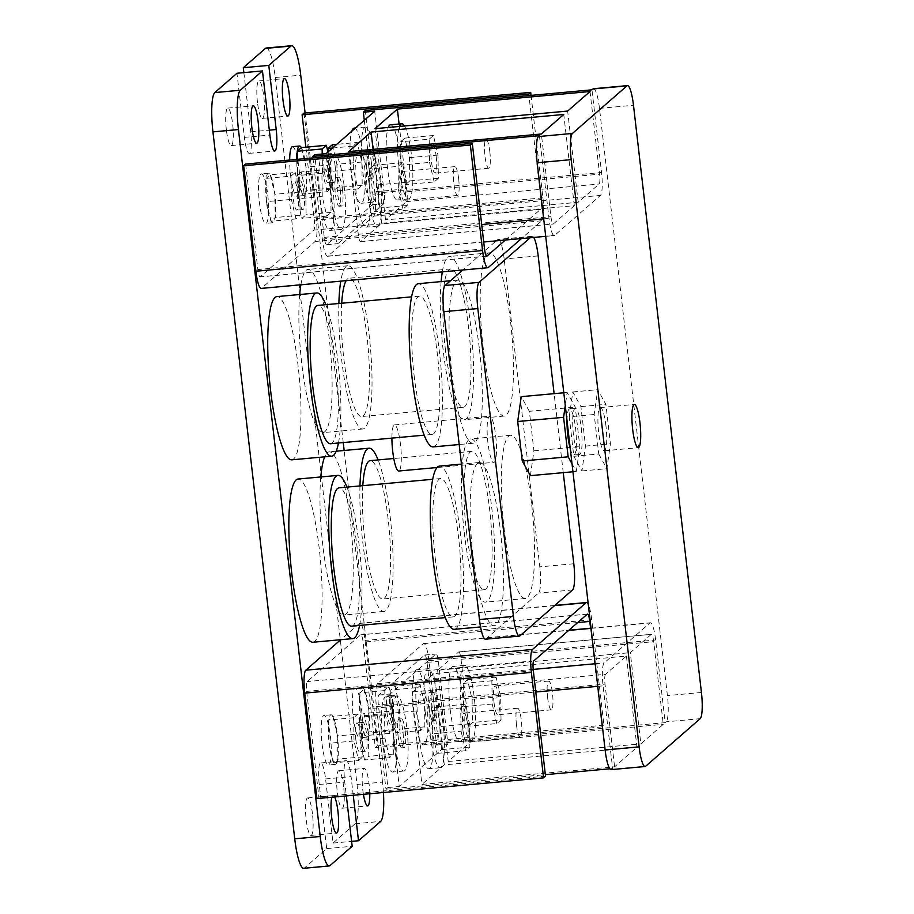 <?xml version="1.0" encoding="UTF-8"?>
<svg xmlns="http://www.w3.org/2000/svg" width="914" height="914" viewBox="0 0 914 914"><rect width="100%" height="100%" fill="white"/><g stroke="black" fill="none" stroke-linecap="round" stroke-linejoin="round"><path stroke-width="0.69" stroke-dasharray="4.57 3.43" d="M391.912 438.114A23.147 4.227 -95.2 0 1 394.505 424.907A23.147 4.227 -95.2 0 1 400.503 444.57A23.147 4.227 -95.2 0 1 398.721 471.018M495.708 435.875A23.147 4.227 -95.2 0 1 493.914 462.324A23.147 4.227 -95.2 0 1 487.916 442.662A23.147 4.227 -95.2 0 1 489.71 416.213A23.147 4.227 -95.2 0 1 495.708 435.875M581.27 428.049A23.147 4.227 -95.2 0 1 579.476 454.498A23.147 4.227 -95.2 0 1 573.478 434.847A23.147 4.227 -95.2 0 1 575.272 408.398A23.147 4.227 -95.2 0 1 581.27 428.049M567.011 420.554A23.147 4.227 -95.2 0 1 569.605 408.912A23.147 4.227 -95.2 0 1 575.603 428.575A23.147 4.227 -95.2 0 1 573.809 455.023A23.147 4.227 -95.2 0 1 570.279 448.717M605.959 425.981A21.708 3.964 84.8 0 0 600.338 407.564A21.708 3.964 84.8 0 0 598.659 432.356A21.708 3.964 84.8 0 0 604.28 450.785A21.708 3.964 84.8 0 0 605.959 425.981M510.618 322.425A81.952 14.944 -95.2 0 1 504.288 416.064A81.952 14.944 -95.2 0 1 483.049 346.486A81.952 14.944 -95.2 0 1 489.378 252.847A81.952 14.944 -95.2 0 1 510.618 322.425M441.119 281.603A81.952 14.944 84.8 0 0 443.153 350.131A81.952 14.944 84.8 0 0 464.392 419.709A81.952 14.944 84.8 0 0 470.721 326.07A81.952 14.944 84.8 0 0 449.482 256.491A81.952 14.944 84.8 0 0 442.319 271.881M531.72 504.859A81.952 14.944 -95.2 0 1 525.39 598.499A81.952 14.944 -95.2 0 1 504.151 528.92A81.952 14.944 -95.2 0 1 510.48 435.281A81.952 14.944 -95.2 0 1 531.72 504.859M464.266 532.565A81.952 14.944 84.8 0 0 485.505 602.143A81.952 14.944 84.8 0 0 491.835 508.504A81.952 14.944 84.8 0 0 470.596 438.926A81.952 14.944 84.8 0 0 464.266 532.565M479.462 349.616A81.952 14.944 -95.2 0 1 473.132 443.256A81.952 14.944 -95.2 0 1 451.893 373.677A81.952 14.944 -95.2 0 1 458.222 280.038A81.952 14.944 -95.2 0 1 479.462 349.616M433.247 446.9A81.952 14.944 84.8 0 0 439.577 353.261A81.952 14.944 84.8 0 0 418.338 283.683M445.255 348.303A69.453 12.67 84.8 0 0 463.261 407.267A69.453 12.67 84.8 0 0 468.619 327.909A69.453 12.67 84.8 0 0 450.625 268.945A69.453 12.67 84.8 0 0 445.255 348.303M341.699 303.231A69.453 12.67 84.8 0 0 343.71 357.58A69.453 12.67 84.8 0 0 361.716 416.544A69.453 12.67 84.8 0 0 367.074 337.186A69.453 12.67 84.8 0 0 349.079 278.222A69.453 12.67 84.8 0 0 346.143 280.667M466.369 530.737A69.453 12.67 84.8 0 0 484.363 589.701A69.453 12.67 84.8 0 0 489.733 510.343A69.453 12.67 84.8 0 0 471.727 451.379A69.453 12.67 84.8 0 0 466.369 530.737M362.812 485.665A69.453 12.67 84.8 0 0 364.823 540.014A69.453 12.67 84.8 0 0 382.817 598.978A69.453 12.67 84.8 0 0 388.187 519.62A69.453 12.67 84.8 0 0 370.181 460.656M414.111 375.483A69.453 12.67 84.8 0 0 432.105 434.447A69.453 12.67 84.8 0 0 437.475 355.089A69.453 12.67 84.8 0 0 419.469 296.125A69.453 12.67 84.8 0 0 414.111 375.483M330.56 443.724A69.453 12.67 84.8 0 0 335.929 364.366A69.453 12.67 84.8 0 0 317.923 305.402M338.866 303.494A81.952 14.944 84.8 0 0 341.608 359.408A81.952 14.944 84.8 0 0 362.847 428.986A81.952 14.944 84.8 0 0 369.176 335.347A81.952 14.944 84.8 0 0 347.937 265.768A81.952 14.944 84.8 0 0 340.773 281.158M299.678 294.525A81.952 14.944 84.8 0 0 301.723 363.052A81.952 14.944 84.8 0 0 322.962 432.63A81.952 14.944 84.8 0 0 329.28 338.991A81.952 14.944 84.8 0 0 308.041 269.413A81.952 14.944 84.8 0 0 300.877 284.802M359.967 485.928A81.952 14.944 84.8 0 0 362.721 541.842A81.952 14.944 84.8 0 0 383.96 611.42A81.952 14.944 84.8 0 0 390.289 517.781A81.952 14.944 84.8 0 0 378.088 459.936M320.791 476.959A81.952 14.944 84.8 0 0 322.825 545.487A81.952 14.944 84.8 0 0 344.064 615.065A81.952 14.944 84.8 0 0 350.393 521.426A81.952 14.944 84.8 0 0 329.154 451.847A81.952 14.944 84.8 0 0 324.687 456.817M338.466 443.004A81.952 14.944 84.8 0 0 338.031 362.538A81.952 14.944 84.8 0 0 325.83 304.682M291.806 459.822A81.952 14.944 84.8 0 0 298.135 366.183A81.952 14.944 84.8 0 0 276.896 296.604M375.3 159.116A37.737 6.878 -95.2 0 1 372.386 202.234A37.737 6.878 -95.2 0 1 362.607 170.198A37.737 6.878 -95.2 0 1 365.52 127.08A37.737 6.878 -95.2 0 1 375.3 159.116M354.186 128.12A37.737 6.878 -95.2 0 1 363.966 160.156A37.737 6.878 -95.2 0 1 361.053 203.274A37.737 6.878 -95.2 0 1 351.273 171.238A37.737 6.878 -95.2 0 1 351.856 131.136M344.155 186.307A37.737 6.878 -95.2 0 1 341.242 229.425A37.737 6.878 -95.2 0 1 331.462 197.378A37.737 6.878 -95.2 0 1 334.375 154.272A37.737 6.878 -95.2 0 1 344.155 186.307M332.822 187.336A37.737 6.878 -95.2 0 1 329.908 230.454A37.737 6.878 -95.2 0 1 320.129 198.418A37.737 6.878 -95.2 0 1 323.042 155.3A37.737 6.878 -95.2 0 1 332.822 187.336M301.357 147.622A24.861 4.536 -95.2 0 1 301.506 147.897A24.861 4.536 -95.2 0 1 305.939 166.782A24.861 4.536 -95.2 0 1 305.973 167.148A24.861 4.536 -95.2 0 1 306.019 167.513A24.861 4.536 -95.2 0 1 306.373 189.952A24.861 4.536 -95.2 0 1 306.304 190.409A24.861 4.536 -95.2 0 1 304.054 195.55A24.861 4.536 -95.2 0 1 302.237 193.962A24.861 4.536 -95.2 0 1 302.088 193.688A24.861 4.536 -95.2 0 1 297.656 174.814A24.861 4.536 -95.2 0 1 297.61 174.448A24.861 4.536 -95.2 0 1 297.576 174.083A24.861 4.536 -95.2 0 1 296.742 159.39M292.457 146.686A24.861 4.536 -95.2 0 1 298.901 167.788A24.861 4.536 -95.2 0 1 296.981 196.202A24.861 4.536 -95.2 0 1 290.538 175.088A24.861 4.536 -95.2 0 1 289.669 160.041M489.824 151.713A14.464 2.639 -95.2 0 1 488.704 168.245A14.464 2.639 -95.2 0 1 484.957 155.963A14.464 2.639 -95.2 0 1 486.065 139.431A14.464 2.639 -95.2 0 1 489.824 151.713M436.218 156.614A14.464 2.639 -95.2 0 1 435.098 173.146A14.464 2.639 -95.2 0 1 431.351 160.864A14.464 2.639 -95.2 0 1 432.459 144.332A14.464 2.639 -95.2 0 1 436.218 156.614M404.434 125.972A37.737 6.878 -95.2 0 1 411.563 155.803A37.737 6.878 -95.2 0 1 408.649 198.921A37.737 6.878 -95.2 0 1 398.87 166.885A37.737 6.878 -95.2 0 1 399.589 126.418M390.449 124.807A37.737 6.878 -95.2 0 1 400.229 156.842A37.737 6.878 -95.2 0 1 397.316 199.96A37.737 6.878 -95.2 0 1 387.536 167.925A37.737 6.878 -95.2 0 1 388.256 127.457M368.788 166.577A14.464 2.639 84.8 0 0 372.535 178.858A14.464 2.639 84.8 0 0 373.655 162.326A14.464 2.639 84.8 0 0 369.907 150.045A14.464 2.639 84.8 0 0 368.788 166.577M371.392 162.532A14.464 2.639 -95.2 0 1 370.273 179.064A14.464 2.639 -95.2 0 1 366.525 166.782A14.464 2.639 -95.2 0 1 367.634 150.25A14.464 2.639 -95.2 0 1 371.392 162.532M257.485 102.414A18.806 3.428 -95.2 0 1 258.936 80.923A18.806 3.428 -95.2 0 1 263.815 96.895A18.806 3.428 -95.2 0 1 262.364 118.386A18.806 3.428 -95.2 0 1 257.485 102.414M290.995 176.151L295.211 172.472L270.213 174.814A24.861 4.536 -95.2 0 1 270.361 175.088A24.861 4.536 -95.2 0 1 274.783 193.962A24.861 4.536 -95.2 0 1 274.828 194.328A24.861 4.536 -95.2 0 1 274.874 194.693A24.861 4.536 -95.2 0 1 275.228 217.132A24.861 4.536 -95.2 0 1 275.16 217.589A24.861 4.536 -95.2 0 1 272.909 222.742A24.861 4.536 -95.2 0 1 271.081 221.154A24.861 4.536 -95.2 0 1 270.932 220.88A24.861 4.536 -95.2 0 1 266.511 201.994A24.861 4.536 -95.2 0 1 266.465 201.628A24.861 4.536 -95.2 0 1 266.42 201.263A24.861 4.536 -95.2 0 1 266.065 178.824L266.431 201.663L291.36 199.378L290.995 176.151L266.134 178.367A24.861 4.536 -95.2 0 1 268.385 173.226A24.861 4.536 -95.2 0 1 270.213 174.814L266.134 178.367A24.861 4.536 -95.2 0 0 266.065 178.824L266.065 178.436M267.756 194.979A24.861 4.536 -95.2 0 1 265.837 223.382A24.861 4.536 -95.2 0 1 259.393 202.28A24.861 4.536 -95.2 0 1 261.313 173.866A24.861 4.536 -95.2 0 1 267.756 194.979M458.668 178.904A14.464 2.639 -95.2 0 1 457.548 195.436A14.464 2.639 -95.2 0 1 453.801 183.143A14.464 2.639 -95.2 0 1 454.921 166.611A14.464 2.639 -95.2 0 1 458.668 178.904M405.062 183.794A14.464 2.639 -95.2 0 1 403.942 200.326A14.464 2.639 -95.2 0 1 400.195 188.044A14.464 2.639 -95.2 0 1 401.315 171.512A14.464 2.639 -95.2 0 1 405.062 183.794M380.418 182.994A37.737 6.878 -95.2 0 1 377.505 226.112A37.737 6.878 -95.2 0 1 367.725 194.065A37.737 6.878 -95.2 0 1 370.638 150.959A37.737 6.878 -95.2 0 1 380.418 182.994M369.085 184.022A37.737 6.878 -95.2 0 1 366.171 227.14A37.737 6.878 -95.2 0 1 356.391 195.105A37.737 6.878 -95.2 0 1 359.305 151.987A37.737 6.878 -95.2 0 1 369.085 184.022M226.341 129.605A18.806 3.428 -95.2 0 1 227.792 108.115A18.806 3.428 -95.2 0 1 232.659 124.076A18.806 3.428 -95.2 0 1 231.208 145.577A18.806 3.428 -95.2 0 1 226.341 129.605M425.273 711.8A37.737 6.878 84.8 0 0 435.053 743.836A37.737 6.878 84.8 0 0 437.966 700.718A37.737 6.878 84.8 0 0 428.186 668.682A37.737 6.878 84.8 0 0 425.273 711.8M413.939 712.84A37.737 6.878 84.8 0 0 423.719 744.876A37.737 6.878 84.8 0 0 426.632 701.758A37.737 6.878 84.8 0 0 416.853 669.722A37.737 6.878 84.8 0 0 413.939 712.84M360.276 716.05A24.861 4.536 84.8 0 0 360.322 716.416A24.861 4.536 84.8 0 0 364.755 735.29A24.861 4.536 84.8 0 0 364.903 735.564A24.861 4.536 84.8 0 0 366.72 737.152A24.861 4.536 84.8 0 0 368.97 732.011A24.861 4.536 84.8 0 0 369.039 731.554A24.861 4.536 84.8 0 0 368.685 709.115A24.861 4.536 84.8 0 0 368.639 708.75A24.861 4.536 84.8 0 0 368.605 708.384A24.861 4.536 84.8 0 0 364.172 689.499L368.673 708.716L368.97 732.011L364.823 735.633L360.242 716.073L359.888 693.246A24.861 4.536 84.8 0 0 360.242 715.685A24.861 4.536 84.8 0 0 360.276 716.05M353.204 716.69A24.861 4.536 84.8 0 0 359.648 737.804A24.861 4.536 84.8 0 0 361.567 709.39A24.861 4.536 84.8 0 0 355.123 688.288A24.861 4.536 84.8 0 0 353.204 716.69M547.612 697.565A14.464 2.639 84.8 0 0 551.371 709.847A14.464 2.639 84.8 0 0 552.479 693.315A14.464 2.639 84.8 0 0 548.731 681.033A14.464 2.639 84.8 0 0 547.612 697.565M494.017 702.466A14.464 2.639 84.8 0 0 497.764 714.748A14.464 2.639 84.8 0 0 498.884 698.216A14.464 2.639 84.8 0 0 495.125 685.934A14.464 2.639 84.8 0 0 494.017 702.466M461.536 708.487A37.737 6.878 84.8 0 0 471.316 740.523A37.737 6.878 84.8 0 0 474.229 697.405A37.737 6.878 84.8 0 0 464.449 665.369A37.737 6.878 84.8 0 0 461.536 708.487M450.202 709.527A37.737 6.878 84.8 0 0 459.982 741.562A37.737 6.878 84.8 0 0 462.895 698.445A37.737 6.878 84.8 0 0 453.116 666.409A37.737 6.878 84.8 0 0 450.202 709.527M431.454 708.179A14.464 2.639 84.8 0 0 435.201 720.461A14.464 2.639 84.8 0 0 436.321 703.929A14.464 2.639 84.8 0 0 432.573 691.647A14.464 2.639 84.8 0 0 431.454 708.179M429.192 708.384A14.464 2.639 84.8 0 0 432.939 720.666A14.464 2.639 84.8 0 0 434.059 704.134A14.464 2.639 84.8 0 0 430.3 691.852A14.464 2.639 84.8 0 0 429.192 708.384M369.77 793.752A18.806 3.428 84.8 0 0 369.13 784.395A18.806 3.428 84.8 0 0 364.252 768.423A18.806 3.428 84.8 0 0 362.801 789.924A18.806 3.428 84.8 0 0 363.418 794.335M343.63 786.726A18.806 3.428 84.8 0 0 338.751 770.753A18.806 3.428 84.8 0 0 337.3 792.244A18.806 3.428 84.8 0 0 342.179 808.216A18.806 3.428 84.8 0 0 343.63 786.726M361.773 738.889A14.464 2.639 84.8 0 0 365.52 751.171A14.464 2.639 84.8 0 0 366.64 734.639A14.464 2.639 84.8 0 0 362.892 722.357A14.464 2.639 84.8 0 0 361.773 738.889M355.809 739.426A14.464 2.639 84.8 0 0 359.556 751.708A14.464 2.639 84.8 0 0 360.676 735.176A14.464 2.639 84.8 0 0 356.928 722.894A14.464 2.639 84.8 0 0 355.809 739.426M329.131 743.231A24.861 4.536 84.8 0 0 329.177 743.596A24.861 4.536 84.8 0 0 333.599 762.482A24.861 4.536 84.8 0 0 333.747 762.756A24.861 4.536 84.8 0 0 335.575 764.344A24.861 4.536 84.8 0 0 337.826 759.191A24.861 4.536 84.8 0 0 337.894 758.734A24.861 4.536 84.8 0 0 337.54 736.296A24.861 4.536 84.8 0 0 337.495 735.93A24.861 4.536 84.8 0 0 337.449 735.564A24.861 4.536 84.8 0 0 333.027 716.69A24.861 4.536 84.8 0 0 332.879 716.416A24.861 4.536 84.8 0 0 331.051 714.828A24.861 4.536 84.8 0 0 328.8 719.969A24.861 4.536 84.8 0 0 328.732 720.426A24.861 4.536 84.8 0 0 329.086 742.865A24.861 4.536 84.8 0 0 329.131 743.231M322.059 743.882A24.861 4.536 84.8 0 0 328.503 764.984A24.861 4.536 84.8 0 0 330.422 736.581A24.861 4.536 84.8 0 0 323.979 715.468A24.861 4.536 84.8 0 0 322.059 743.882M359.579 625.439A81.952 14.944 84.8 0 0 359.133 544.973A81.952 14.944 84.8 0 0 346.943 487.116M312.919 642.256A81.952 14.944 84.8 0 0 319.249 548.617A81.952 14.944 84.8 0 0 298.01 479.039M334.57 796.974A18.806 3.428 84.8 0 0 333.107 795.614A18.806 3.428 84.8 0 0 331.908 797.214M312.474 813.917A18.806 3.428 84.8 0 0 307.607 797.945A18.806 3.428 84.8 0 0 306.156 819.435A18.806 3.428 84.8 0 0 311.023 835.407A18.806 3.428 84.8 0 0 312.474 813.917M435.213 557.917A69.453 12.67 84.8 0 0 453.218 616.881A69.453 12.67 84.8 0 0 458.577 537.523A69.453 12.67 84.8 0 0 440.582 478.559A69.453 12.67 84.8 0 0 435.213 557.917M351.673 626.159A69.453 12.67 84.8 0 0 357.031 546.801A69.453 12.67 84.8 0 0 339.037 487.836M473.006 556.112A81.952 14.944 84.8 0 0 494.246 625.69A81.952 14.944 84.8 0 0 500.575 532.051A81.952 14.944 84.8 0 0 479.336 462.473A81.952 14.944 84.8 0 0 473.006 556.112M454.349 629.335A81.952 14.944 84.8 0 0 460.679 535.695A81.952 14.944 84.8 0 0 439.44 466.117M405.176 731.12A14.464 2.639 -95.2 0 1 404.057 747.652A14.464 2.639 -95.2 0 1 400.309 735.359A14.464 2.639 -95.2 0 1 401.417 718.827A14.464 2.639 -95.2 0 1 405.176 731.12M398.036 735.576A14.464 2.639 84.8 0 0 401.783 747.858A14.464 2.639 84.8 0 0 402.903 731.326A14.464 2.639 84.8 0 0 399.155 719.044A14.464 2.639 84.8 0 0 398.036 735.576M430.391 735.679A37.737 6.878 84.8 0 0 440.171 767.714A37.737 6.878 84.8 0 0 443.084 724.596A37.737 6.878 84.8 0 0 433.305 692.561A37.737 6.878 84.8 0 0 430.391 735.679M419.058 736.707A37.737 6.878 84.8 0 0 428.837 768.743A37.737 6.878 84.8 0 0 431.751 725.636A37.737 6.878 84.8 0 0 421.971 693.589A37.737 6.878 84.8 0 0 419.058 736.707M516.467 724.756A14.464 2.639 84.8 0 0 520.215 737.038A14.464 2.639 84.8 0 0 521.334 720.506A14.464 2.639 84.8 0 0 517.587 708.224A14.464 2.639 84.8 0 0 516.467 724.756M462.861 729.646A14.464 2.639 84.8 0 0 466.608 741.928A14.464 2.639 84.8 0 0 467.728 725.396A14.464 2.639 84.8 0 0 463.981 713.114A14.464 2.639 84.8 0 0 462.861 729.646M394.128 738.992A37.737 6.878 84.8 0 0 403.908 771.028A37.737 6.878 84.8 0 0 406.821 727.91A37.737 6.878 84.8 0 0 397.042 695.874A37.737 6.878 84.8 0 0 394.128 738.992M382.795 740.02A37.737 6.878 84.8 0 0 392.574 772.056A37.737 6.878 84.8 0 0 395.488 728.949A37.737 6.878 84.8 0 0 385.708 696.902A37.737 6.878 84.8 0 0 382.795 740.02M392.917 711.698A14.464 2.639 84.8 0 0 396.676 723.979A14.464 2.639 84.8 0 0 397.784 707.447A14.464 2.639 84.8 0 0 394.037 695.166A14.464 2.639 84.8 0 0 392.917 711.698M386.965 712.246A14.464 2.639 84.8 0 0 390.712 724.528A14.464 2.639 84.8 0 0 391.832 707.996A14.464 2.639 84.8 0 0 388.073 695.714A14.464 2.639 84.8 0 0 386.965 712.246M342.51 189.518A14.464 2.639 -95.2 0 1 341.39 206.05A14.464 2.639 -95.2 0 1 337.643 193.757A14.464 2.639 -95.2 0 1 338.751 177.225A14.464 2.639 -95.2 0 1 342.51 189.518M340.237 189.724A14.464 2.639 -95.2 0 1 339.117 206.256A14.464 2.639 -95.2 0 1 335.369 193.974A14.464 2.639 -95.2 0 1 336.489 177.442A14.464 2.639 -95.2 0 1 340.237 189.724M303.974 193.037A14.464 2.639 -95.2 0 1 302.854 209.569A14.464 2.639 -95.2 0 1 299.107 197.287A14.464 2.639 -95.2 0 1 300.226 180.755A14.464 2.639 -95.2 0 1 303.974 193.037M298.01 193.574A14.464 2.639 -95.2 0 1 296.89 210.106A14.464 2.639 -95.2 0 1 293.143 197.824A14.464 2.639 -95.2 0 1 294.262 181.292A14.464 2.639 -95.2 0 1 298.01 193.574M335.118 165.845A14.464 2.639 -95.2 0 1 334.01 182.377A14.464 2.639 -95.2 0 1 330.251 170.095A14.464 2.639 -95.2 0 1 331.371 153.563A14.464 2.639 -95.2 0 1 335.118 165.845M329.166 166.394A14.464 2.639 -95.2 0 1 328.046 182.926A14.464 2.639 -95.2 0 1 324.299 170.644A14.464 2.639 -95.2 0 1 325.407 154.112A14.464 2.639 -95.2 0 1 329.166 166.394M572.015 463.786L576.277 471.464L579.83 446.615L575.26 407.118L567.137 392.472L565.275 405.496M572.941 471.773L576.277 471.464M563.801 392.78L567.137 392.472M530.383 475.657L533.936 450.819L529.366 411.311L575.26 407.118M529.366 411.311L521.243 396.665M533.936 450.819L579.83 446.615M348.702 151.598L358.265 234.27A8.683 1.588 84.8 0 0 360.516 241.639A8.683 1.588 84.8 0 0 360.71 241.547L381.641 223.279L574.3 205.684L553.381 223.941A8.683 1.588 -95.2 0 1 553.176 224.033A8.683 1.588 -95.2 0 1 550.925 216.664L541.362 134.004M590.033 91.526L599.595 174.186A8.683 1.588 -95.2 0 1 599.127 184.011L578.196 202.28L385.537 219.886L406.467 201.617A8.683 1.588 84.8 0 0 406.936 191.791L399.098 124.018M574.3 205.684L563.755 114.456M578.196 202.28L567.64 111.062M381.641 223.279L373.095 149.37M385.537 219.886L374.98 128.668M297.336 159.333L297.576 174.471L322.505 172.198L322.219 154.02M297.576 174.471L302.157 194.031L306.384 190.34L306.007 167.113L301.426 147.565M243.855 72.617L250.71 131.856A18.806 3.428 -95.2 0 1 249.259 153.346A18.806 3.428 -95.2 0 1 244.381 137.374L236.966 73.257M266.237 48.031A34.721 6.329 -95.2 0 1 275.228 77.507L300.729 75.177M383.434 792.507A34.721 6.329 84.8 0 0 382.532 782.121L357.031 784.452L275.228 77.507M357.031 784.452A34.721 6.329 -95.2 0 1 355.146 823.754L380.647 821.423M330.023 865.592L304.533 867.923L326.675 848.603L319.249 784.475A18.806 3.428 84.8 0 1 320.711 762.984A18.806 3.428 84.8 0 1 325.578 778.957L333.004 843.074L355.146 823.754M304.533 867.923A34.721 6.329 -95.2 0 1 303.734 868.3M316.918 798.585L318.86 796.882L306.658 691.407A8.683 1.588 -95.2 0 1 307.127 681.581L360.664 634.864A8.683 1.588 -95.2 0 1 360.87 634.773A8.683 1.588 -95.2 0 1 363.121 642.142L375.323 747.606L377.265 745.904L365.063 640.44A20.257 3.69 84.8 0 0 359.819 623.245A20.257 3.69 84.8 0 0 359.351 623.462L340.728 639.709M245.638 164.063L257.851 269.527A8.683 1.588 84.8 0 0 260.102 276.908A8.683 1.588 84.8 0 0 260.296 276.805L313.833 230.088A8.683 1.588 84.8 0 0 314.302 220.263L305.847 147.165M304.042 113.085L316.255 218.56A20.257 3.69 -95.2 0 1 315.147 241.49L261.61 288.207A20.257 3.69 -95.2 0 1 261.153 288.424M353.238 795.26L351.079 776.626A18.806 3.428 84.8 0 0 346.2 760.654A18.806 3.428 84.8 0 0 344.749 782.144L346.349 795.888M382.532 782.121L344.155 450.476M343.241 442.57L305.105 112.993M266.431 201.663L271.012 221.211L275.228 217.532L274.863 194.305L270.281 174.745M364.298 120.271L372.935 194.899L384.268 193.859A8.683 1.588 -95.2 0 1 383.8 203.685L338.054 243.615A8.683 1.588 -95.2 0 1 337.849 243.707A8.683 1.588 -95.2 0 1 335.598 236.338L326.035 153.678M372.935 194.899A8.683 1.588 -95.2 0 1 372.466 204.725L326.721 244.655A8.683 1.588 -95.2 0 1 326.515 244.746A8.683 1.588 -95.2 0 1 324.264 237.377L314.702 154.706M384.268 193.859L374.706 111.2M412.831 691.932L605.491 674.326L626.421 656.069L433.75 673.664L412.831 691.932A8.683 1.588 84.8 0 0 412.351 701.758L421.925 784.429L614.585 766.823L636.967 747.286L444.307 764.881L421.925 784.429M626.421 656.069L636.967 747.286M605.491 674.326A8.683 1.588 84.8 0 0 605.022 684.152L614.585 766.823M433.75 673.664L444.307 764.881M420.657 730.526L416.076 710.978L415.699 687.751L419.926 684.072L424.507 703.62L424.873 726.847L420.657 730.526L395.716 732.811L399.944 729.121L399.567 705.894L394.985 686.345L390.769 690.024L391.135 713.251L395.716 732.811M364.023 689.225A24.861 4.536 84.8 0 0 362.195 687.636A24.861 4.536 84.8 0 0 359.945 692.789L364.023 689.225A24.861 4.536 84.8 0 1 364.172 689.499L364.023 689.225M468.254 726.184L472.469 722.494L472.104 699.267L467.522 679.719L463.307 683.398L463.672 706.625L468.254 726.184L496.816 723.568L501.032 719.889L472.469 722.494M326.675 848.603L352.176 846.273M389.501 757.717L384.92 738.158L384.554 714.931L388.77 711.252L393.351 730.8L393.717 754.039L389.501 757.717L364.572 759.991L368.788 756.312L368.422 733.085L363.841 713.526L359.625 717.216L359.99 740.443L364.572 759.991M461.079 731.2L465.66 750.76L469.876 747.069L469.51 723.842L464.929 704.294L460.713 707.973L461.079 731.2L432.516 733.816L437.098 753.365L441.325 749.686L440.959 726.459L436.366 706.899L432.151 710.589L432.516 733.816M469.51 723.842L440.959 726.459M469.876 747.069L441.325 749.686M464.929 704.294L436.366 706.899M460.713 707.973L432.151 710.589M465.66 750.76L437.098 753.365M651.236 634.396L630.306 652.665L640.863 743.882L663.256 724.345L653.693 641.674A8.683 1.588 84.8 0 0 651.442 634.305A8.683 1.588 84.8 0 0 651.236 634.396L458.577 652.002L437.646 670.27L630.306 652.665M437.646 670.27L448.203 761.488L470.596 741.951L461.022 659.28A8.683 1.588 84.8 0 0 458.771 651.911A8.683 1.588 84.8 0 0 458.577 652.002M609.844 768.777L612.631 768.525L603.069 685.854A20.257 3.69 -95.2 0 1 604.165 662.924L649.923 622.994A20.257 3.69 -95.2 0 1 650.38 622.777A20.257 3.69 -95.2 0 1 655.635 639.983L665.198 722.643L666.169 721.797L700.17 718.69M438.537 743.356L436.595 745.047L427.032 662.387A8.683 1.588 84.8 0 0 424.782 655.018A8.683 1.588 84.8 0 0 424.576 655.11L378.83 695.04A8.683 1.588 84.8 0 0 378.362 704.865L387.924 787.525L385.971 789.228L376.408 706.568A20.257 3.69 -95.2 0 1 377.505 683.638L423.262 643.707A20.257 3.69 -95.2 0 1 423.719 643.49A20.257 3.69 -95.2 0 1 428.974 660.685L438.537 743.356L665.198 722.643M385.971 789.228L545.35 774.672M593.483 88.727A23.147 4.227 -95.2 0 1 599.481 108.378L667.426 695.588A23.147 4.227 -95.2 0 1 666.169 721.797M598.75 454.018L606.873 468.676L610.438 443.827L605.868 404.331L597.733 389.672L594.18 414.522L598.75 454.018L573.821 456.292L569.251 416.795L594.18 414.522M612.631 768.525L611.66 769.371A23.147 4.227 -95.2 0 1 611.135 769.622M539.42 135.695L548.983 218.366A20.257 3.69 84.8 0 0 554.227 235.561A20.257 3.69 84.8 0 0 554.695 235.344L600.441 195.413A20.257 3.69 84.8 0 0 601.549 172.495L591.975 89.823M470.596 741.951L663.256 724.345M389.684 703.826A8.683 1.588 -95.2 0 1 390.164 694L435.909 654.07A8.683 1.588 -95.2 0 1 436.115 653.978A8.683 1.588 -95.2 0 1 438.354 661.348L447.929 744.019L399.258 786.497L389.684 703.826L378.362 704.865M387.924 787.525L399.258 786.497M448.203 761.488L640.863 743.882M436.595 745.047L447.929 744.019M384.92 738.158L359.99 740.443M393.717 754.039L368.788 756.312M393.351 730.8L368.422 733.085M388.77 711.252L363.841 713.526M384.554 714.931L359.625 717.216M590.57 628.249L601.983 726.904L603.926 725.202L591.724 619.726A20.257 3.69 84.8 0 0 588.296 604.474M545.521 776.169L318.86 796.882M601.983 726.904L375.323 747.606M603.926 725.202L377.265 745.904M333.004 843.074L351.604 841.383M333.599 762.482L329.097 743.265L328.732 720.426L332.947 716.348L337.529 735.907L337.894 758.734L333.599 762.482M358.608 760.539L362.824 756.861L362.458 733.622L357.877 714.074L353.661 717.753L354.026 740.991L358.608 760.539L333.679 762.813M354.026 740.991L329.097 743.265M353.661 717.753L328.732 720.038M357.877 714.074L332.947 716.348M362.458 733.622L337.529 735.907M362.824 756.861L337.894 759.134M501.032 719.889L500.666 696.662L496.074 677.103L491.858 680.793L492.223 704.02L496.816 723.568M492.223 704.02L463.672 706.625M500.666 696.662L472.104 699.267M496.074 677.103L467.522 679.719M491.858 680.793L463.307 683.398M393.98 729.669L393.614 706.442L389.033 686.894L384.805 690.573L385.171 713.8L389.764 733.348L393.98 729.669L369.039 731.943M389.764 733.348L364.823 735.633M393.614 706.442L368.673 708.716M389.033 686.894L364.092 689.167M384.805 690.573L359.876 692.846M385.171 713.8L360.242 716.073M416.076 710.978L391.135 713.251M424.873 726.847L399.944 729.121M424.507 703.62L399.567 705.894M419.926 684.072L394.985 686.345M415.699 687.751L390.769 690.024M531.057 95.387L542.916 197.847A20.257 3.69 -95.2 0 1 541.808 220.777L521.437 238.565M505.373 240.028L540.494 209.375A8.683 1.588 84.8 0 0 540.962 199.549L528.932 95.582M312.931 157.916L322.322 239.08A20.257 3.69 84.8 0 0 327.566 256.274A20.257 3.69 84.8 0 0 328.035 256.057L373.78 216.127A20.257 3.69 84.8 0 0 374.889 193.197L365.314 110.537M369.85 192.214L369.484 168.976L373.7 165.297L378.293 184.845L378.659 208.084L374.443 211.762L369.85 192.214L398.413 189.598L398.047 166.371L369.484 168.976M398.047 166.371L402.263 162.692L406.844 182.24L407.21 205.467L402.994 209.157L374.443 211.762M402.994 209.157L398.413 189.598M407.21 205.467L378.659 208.084M406.844 182.24L378.293 184.845M402.263 162.692L373.7 165.297M295.211 172.472L299.792 192.02L300.158 215.247L295.942 218.937L271.012 221.211M295.942 218.937L291.36 199.378M300.158 215.247L275.228 217.532M299.792 192.02L274.863 194.305M401.006 165.023L400.64 141.796L404.856 138.117L409.438 157.665L409.803 180.892L405.588 184.571L401.006 165.023L429.557 162.418L429.192 139.191L400.64 141.796M429.192 139.191L433.419 135.5L438 155.06L438.366 178.287L434.15 181.966L405.588 184.571M434.15 181.966L429.557 162.418M438.366 178.287L409.803 180.892M438 155.06L409.438 157.665M433.419 135.5L404.856 138.117M327.943 152.01L330.948 164.84L331.314 188.067L327.098 191.746L302.157 194.031M327.098 191.746L322.505 172.198M331.314 188.067L306.384 190.34M330.948 164.84L306.007 167.113M326.104 169.65L321.888 173.329L322.254 196.556L326.835 216.115L331.051 212.425L330.685 189.198L326.104 169.65L301.174 171.923L305.756 191.472L306.121 214.71L301.906 218.389L297.324 198.841L296.959 175.602L301.174 171.923M357.26 142.458L353.033 146.149L353.41 169.376L357.991 188.924L362.207 185.245L361.841 162.018L357.26 142.458L336.729 144.343M321.888 173.329L296.959 175.602M322.254 196.556L297.324 198.841M326.835 216.115L301.906 218.389M331.051 212.425L306.121 214.71M330.685 189.198L305.756 191.472M353.033 146.149L332.513 148.022M353.41 169.376L328.469 171.649L328.16 151.815M357.991 188.924L333.05 191.197L328.469 171.649M362.207 185.245L337.277 187.519L333.05 191.197M361.841 162.018L336.912 164.292L337.277 187.519M332.319 144.743L336.912 164.292M485.448 639.183A23.147 4.227 84.8 0 0 485.974 638.943L538.54 593.06A23.147 4.227 84.8 0 0 539.797 566.863L504.174 259.005A23.147 4.227 84.8 0 0 498.176 239.342A23.147 4.227 84.8 0 0 497.639 239.594L462.804 270.007M563.253 472.652L554.113 393.66M533.707 237.434A23.147 4.227 84.8 0 0 532.177 236.246A23.147 4.227 84.8 0 0 531.64 236.486L530.189 237.766M569.251 416.795L572.804 391.957L580.927 406.604L585.497 446.101L581.944 470.95L573.821 456.292M581.944 470.95L606.873 468.676M572.804 391.957L597.733 389.672M580.927 406.604L605.868 404.331M585.497 446.101L610.438 443.827M360.71 241.547L553.381 223.941M406.467 201.617L599.127 184.011M358.265 234.27L550.925 216.664M324.264 237.377L335.598 236.338M326.721 244.655L338.054 243.615M372.466 204.725L383.8 203.685M406.936 191.791L599.595 174.186M412.351 701.758L605.022 684.152M461.022 659.28L653.693 641.674M428.974 660.685L655.635 639.983M423.262 643.707L568.691 630.42M591.061 628.375L649.923 622.994M377.505 683.638L533.193 669.414M595.151 663.747L604.165 662.924M376.408 706.568L535.787 692.001M597.767 686.334L603.069 685.854M701.426 692.481L667.426 695.588M599.481 108.378L633.482 105.27M378.83 695.04L390.164 694M645.661 766.263L611.66 769.371M427.032 662.387L438.354 661.348M424.576 655.11L435.909 654.07M533.319 670.705L306.658 691.407M533.787 660.879L307.127 681.581M587.325 614.151L360.664 634.864M577.728 622.525L363.121 642.142M591.724 619.726L365.063 640.44M554.592 605.616L359.351 623.462M319.249 784.475L344.749 782.144M325.578 778.957L351.079 776.626M488.27 267.505L261.61 288.207M541.808 220.777L315.147 241.49M542.916 197.847L316.255 218.56M540.962 199.549L314.302 220.263M540.494 209.375L313.833 230.088M486.545 256.137L260.296 276.805M484.511 248.825L257.851 269.527M374.889 193.197L601.549 172.495M373.78 216.127L600.441 195.413M328.035 256.057L554.695 235.344M322.322 239.08L481.689 224.513M543.681 218.846L548.983 218.366M250.71 131.856L269.322 130.154M244.381 137.374L269.881 135.044M519.975 635.836L485.974 638.943M572.541 589.953L538.54 593.06M573.798 563.755L539.797 566.863M538.175 255.897L504.174 259.005M531.64 236.486L497.639 239.594M437.029 467.522L493.914 462.324M579.476 454.498L573.809 455.023M600.338 407.564L634.327 404.456M504.288 416.064L464.392 419.709M525.39 598.499L485.505 602.143M473.132 443.256L459.194 444.524M463.261 407.267L361.716 416.544M484.363 589.701L382.817 598.978M432.105 434.447L424.21 435.167M362.847 428.986L322.962 432.63M383.96 611.42L344.064 615.065M372.386 202.234L361.053 203.274M341.242 229.425L329.908 230.454M304.054 195.55L296.981 196.202M488.704 168.245L435.098 173.146M408.649 198.921L397.316 199.96M372.535 178.858L370.273 179.064M258.936 80.923L284.437 78.593M272.909 222.742L265.837 223.382M457.548 195.436L403.942 200.326M377.505 226.112L366.171 227.14M227.792 108.115L253.292 105.784M435.053 743.836L423.719 744.876M366.72 737.152L359.648 737.804M551.371 709.847L497.764 714.748M471.316 740.523L459.982 741.562M435.201 720.461L432.939 720.666M338.751 770.753L364.252 768.423M365.52 751.171L359.556 751.708M335.575 764.344L328.503 764.984M307.607 797.945L333.107 795.614M453.218 616.881L445.312 617.601M494.246 625.69L480.547 626.935M404.057 747.652L401.783 747.858M440.171 767.714L428.837 768.743M520.215 737.038L466.608 741.928M403.908 771.028L392.574 772.056M396.676 723.979L390.712 724.528M341.39 206.05L339.117 206.256M302.854 209.569L296.89 210.106M334.01 182.377L328.046 182.926M331.371 153.563L325.407 154.112M300.226 180.755L294.262 181.292M338.751 177.225L336.489 177.442M360.516 241.639L553.176 224.033M326.515 244.746L337.849 243.707M394.037 695.166L388.073 695.714M397.042 695.874L385.708 696.902M517.587 708.224L463.981 713.114M433.305 692.561L421.971 693.589M458.771 651.911L651.442 634.305M423.719 643.49L568.908 630.226M591.038 628.204L650.38 622.777M424.782 655.018L436.115 653.978M401.417 718.827L399.155 719.044M479.336 462.473L461.456 464.106M440.582 478.559L432.676 479.29M587.531 614.059L360.87 634.773M554.821 605.422L359.819 623.245M311.023 835.407L336.523 833.077M331.051 714.828L323.979 715.468M362.892 722.357L356.928 722.894M320.711 762.984L346.2 760.654M342.179 808.216L367.679 805.885M432.573 691.647L430.3 691.852M464.449 665.369L453.116 666.409M548.731 681.033L495.125 685.934M362.195 687.636L355.123 688.288M428.186 668.682L416.853 669.722M231.208 145.577L256.708 143.247M486.762 256.194L260.102 276.908M327.566 256.274L483.723 242.004M545.704 236.338L554.227 235.561M370.638 150.959L359.305 151.987M454.921 166.611L401.315 171.512M268.385 173.226L261.313 173.866M249.259 153.346L274.76 151.016M262.364 118.386L287.864 116.055M369.907 150.045L367.634 150.25M486.065 139.431L432.459 144.332M334.375 154.272L323.042 155.3M365.52 127.08L355.455 128.006M532.177 236.246L498.176 239.342M336.169 451.208L329.154 451.847M347.937 265.768L308.041 269.413M419.469 296.125L411.563 296.856M471.727 451.379L393.774 458.497M450.625 268.945L349.079 278.222M458.222 280.038L450.499 280.747M510.48 435.281L470.596 438.926M489.378 252.847L449.482 256.491M604.28 450.785L638.28 447.677M575.272 408.398L569.605 408.912M394.505 424.907L489.71 416.213"/><path stroke-width="1.37" d="M437.029 467.522L398.721 471.018A23.147 4.227 -95.2 0 1 392.723 451.367A23.147 4.227 -95.2 0 1 391.912 438.114M570.279 448.717A23.147 4.227 -95.2 0 1 567.811 435.361A23.147 4.227 -95.2 0 1 567.011 420.554M639.96 422.885A21.708 3.964 84.8 0 0 634.327 404.456A21.708 3.964 84.8 0 0 632.659 429.249A21.708 3.964 84.8 0 0 638.28 447.677A21.708 3.964 84.8 0 0 639.96 422.885M450.499 280.747L418.338 283.683A81.952 14.944 84.8 0 0 412.008 377.322A81.952 14.944 84.8 0 0 433.247 446.9L459.194 444.524M411.563 296.856L317.923 305.402A69.453 12.67 84.8 0 0 312.565 384.76A69.453 12.67 84.8 0 0 330.56 443.724L424.21 435.167M325.83 304.682A81.952 14.944 84.8 0 0 316.792 292.96A81.952 14.944 84.8 0 0 310.463 386.599A81.952 14.944 84.8 0 0 331.702 456.177A81.952 14.944 84.8 0 0 338.466 443.004M316.792 292.96L276.896 296.604A81.952 14.944 84.8 0 0 270.567 390.244A81.952 14.944 84.8 0 0 291.806 459.822L331.702 456.177M282.986 100.083A18.806 3.428 -95.2 0 1 284.437 78.593A18.806 3.428 -95.2 0 1 289.315 94.565A18.806 3.428 -95.2 0 1 287.864 116.055A18.806 3.428 -95.2 0 1 282.986 100.083M251.83 127.275A18.806 3.428 -95.2 0 1 253.292 105.784A18.806 3.428 -95.2 0 1 258.159 121.756A18.806 3.428 -95.2 0 1 256.708 143.247A18.806 3.428 -95.2 0 1 251.83 127.275M346.943 487.116A81.952 14.944 84.8 0 0 337.894 475.394A81.952 14.944 84.8 0 0 331.565 569.034A81.952 14.944 84.8 0 0 352.804 638.612A81.952 14.944 84.8 0 0 359.579 625.439M337.894 475.394L298.01 479.039A81.952 14.944 84.8 0 0 291.68 572.678A81.952 14.944 84.8 0 0 312.919 642.256L352.804 638.612M331.908 797.214A18.806 3.428 84.8 0 0 331.656 817.105A18.806 3.428 84.8 0 0 336.523 833.077A18.806 3.428 84.8 0 0 337.974 811.586A18.806 3.428 84.8 0 0 334.57 796.974M432.676 479.29L339.037 487.836A69.453 12.67 84.8 0 0 333.667 567.194A69.453 12.67 84.8 0 0 351.673 626.159L445.312 617.601M461.456 464.106L439.44 466.117A81.952 14.944 84.8 0 0 433.11 559.756A81.952 14.944 84.8 0 0 454.349 629.335L480.547 626.935M563.801 392.78L521.243 396.665L517.69 421.514L522.26 461.01L568.154 456.817L572.015 463.786M522.26 461.01L530.383 475.657L572.941 471.773M517.69 421.514L563.584 417.321L568.154 456.817M565.275 405.496L563.584 417.321M541.362 134.004L563.755 114.456L371.084 132.062L348.702 151.598L541.362 134.004M567.64 111.062L590.033 91.526L397.373 109.12L374.98 128.668L567.64 111.062M373.095 149.37L371.084 132.062M388.256 127.457A37.737 6.878 -95.2 0 1 390.449 124.807L401.783 123.767A37.737 6.878 -95.2 0 1 404.434 125.972M399.098 124.018L397.373 109.12M301.357 147.622L297.279 151.187A24.861 4.536 -95.2 0 1 299.529 146.034A24.861 4.536 -95.2 0 1 301.357 147.622L326.367 145.28L327.943 152.01M296.742 159.39A24.861 4.536 -95.2 0 1 297.221 151.644L297.336 159.333M305.105 112.993L300.729 75.177A34.721 6.329 84.8 0 0 291.737 45.7A34.721 6.329 84.8 0 0 290.938 46.077L265.437 48.408L243.295 67.727L243.855 72.617M265.437 48.408A34.721 6.329 -95.2 0 1 266.237 48.031L291.737 45.7M329.234 865.969L303.734 868.3A34.721 6.329 -95.2 0 1 294.731 838.824L320.231 836.493A34.721 6.329 84.8 0 0 329.234 865.969A34.721 6.329 84.8 0 0 330.023 865.592L352.176 846.273L346.349 795.888M212.939 131.879A34.721 6.329 -95.2 0 1 214.813 92.577L236.966 73.257L262.467 70.926L240.313 90.246A34.721 6.329 84.8 0 0 238.44 129.548L212.939 131.879L294.731 838.824M243.295 67.727L268.785 65.397L276.211 129.525A18.806 3.428 -95.2 0 1 274.76 151.016A18.806 3.428 -95.2 0 1 269.881 135.044L262.467 70.926M290.938 46.077L268.785 65.397M300.877 284.802A81.952 14.944 84.8 0 0 299.678 294.525M324.687 456.817A81.952 14.944 84.8 0 0 320.791 476.959M289.669 160.041A24.861 4.536 -95.2 0 1 292.457 146.686L299.529 146.034M340.728 639.709L305.813 670.179A20.257 3.69 84.8 0 0 304.716 693.109L316.918 798.585L543.579 777.871L545.521 776.169L533.319 670.705A8.683 1.588 -95.2 0 1 533.787 660.879L587.325 614.151A8.683 1.588 -95.2 0 1 587.531 614.059A8.683 1.588 -95.2 0 1 589.781 621.429L590.57 628.249M363.418 794.335A18.806 3.428 84.8 0 0 367.679 805.885A18.806 3.428 84.8 0 0 369.77 793.752M521.437 238.565L488.27 267.505A20.257 3.69 -95.2 0 1 487.813 267.722L261.153 288.424A20.257 3.69 -95.2 0 1 255.897 271.23L243.695 165.765L245.638 164.063L472.298 143.349L484.511 248.825A8.683 1.588 84.8 0 0 486.762 256.194A8.683 1.588 84.8 0 0 486.956 256.103L505.373 240.028M305.847 147.165L302.1 114.787L304.042 113.085L530.703 92.383L531.057 95.387M238.44 129.548L320.231 836.493M351.604 841.383L358.505 840.743L353.238 795.26M358.505 840.743L380.647 821.423A34.721 6.329 84.8 0 0 383.434 792.507M344.155 450.476L343.241 442.57M605.125 749.96L639.126 746.852A23.147 4.227 84.8 0 0 645.124 766.515L611.135 769.622A23.147 4.227 -95.2 0 1 605.125 749.96L537.192 162.749A23.147 4.227 -95.2 0 1 538.437 136.552L539.42 135.695L312.759 156.408L314.702 154.706L326.035 153.678L374.706 111.2L363.372 112.228L364.298 120.271M538.437 136.552L572.438 133.444L626.947 85.87L592.957 88.978A23.147 4.227 -95.2 0 1 593.483 88.727L627.484 85.619A23.147 4.227 84.8 0 0 626.947 85.87M363.372 112.228L365.314 110.537L591.975 89.823L592.957 88.978M545.35 774.672L609.844 768.777M639.126 746.852L571.181 159.642L537.192 162.749M627.484 85.619A23.147 4.227 84.8 0 1 633.482 105.27L701.426 692.481A23.147 4.227 84.8 0 1 700.17 718.69L645.661 766.263A23.147 4.227 84.8 0 1 645.124 766.515M572.438 133.444A23.147 4.227 84.8 0 0 571.181 159.642M588.296 604.474A20.257 3.69 84.8 0 0 586.48 602.532A20.257 3.69 84.8 0 0 586.011 602.749L532.474 649.477A20.257 3.69 84.8 0 0 531.377 672.407L543.579 777.871M487.813 267.722A20.257 3.69 -95.2 0 1 482.558 250.527L470.356 145.052L243.695 165.765M470.356 145.052L472.298 143.349M528.932 95.582L528.76 94.073L302.1 114.787M528.76 94.073L530.703 92.383M312.759 156.408L312.931 157.916M399.589 126.418A37.737 6.878 -95.2 0 1 401.783 123.767M322.219 154.02L322.139 148.971L297.21 151.244M322.139 148.971L326.367 145.28M351.856 131.136A37.737 6.878 -95.2 0 1 354.186 128.12L355.455 128.006M332.513 148.022L328.103 148.422L332.319 144.743L336.729 144.343M328.16 151.815L328.103 148.422M462.804 270.007L445.084 285.476A23.147 4.227 84.8 0 0 443.827 311.674L479.45 619.532A23.147 4.227 84.8 0 0 485.448 639.183L519.449 636.087A23.147 4.227 84.8 0 0 519.975 635.836L572.541 589.953A23.147 4.227 84.8 0 0 573.798 563.755L563.253 472.652M530.189 237.766L479.073 282.369A23.147 4.227 84.8 0 0 477.828 308.566L513.439 616.424A23.147 4.227 84.8 0 0 519.449 636.087M554.113 393.66L538.175 255.897A23.147 4.227 84.8 0 0 533.707 237.434M378.088 459.936A81.952 14.944 84.8 0 0 369.05 448.203A81.952 14.944 84.8 0 0 359.967 485.928M393.774 458.497L370.181 460.656A69.453 12.67 84.8 0 0 362.812 485.665M340.773 281.158A81.952 14.944 84.8 0 0 338.866 303.494M346.143 280.667A69.453 12.67 84.8 0 0 341.699 303.231M442.319 271.881A81.952 14.944 84.8 0 0 441.119 281.603M214.813 92.577L240.313 90.246M568.691 630.42L591.061 628.375M533.193 669.414L595.151 663.747M535.787 692.001L597.767 686.334M589.781 621.429L577.728 622.525M586.011 602.749L554.592 605.616M532.474 649.477L305.813 670.179M531.377 672.407L304.716 693.109M482.558 250.527L255.897 271.23M481.689 224.513L543.681 218.846M269.322 130.154L276.211 129.525M477.828 308.566L443.827 311.674M479.073 282.369L445.084 285.476M513.439 616.424L479.45 619.532M568.908 630.226L591.038 628.204M586.48 602.532L554.821 605.422M483.723 242.004L545.704 236.338M369.05 448.203L336.169 451.208"/></g></svg>
